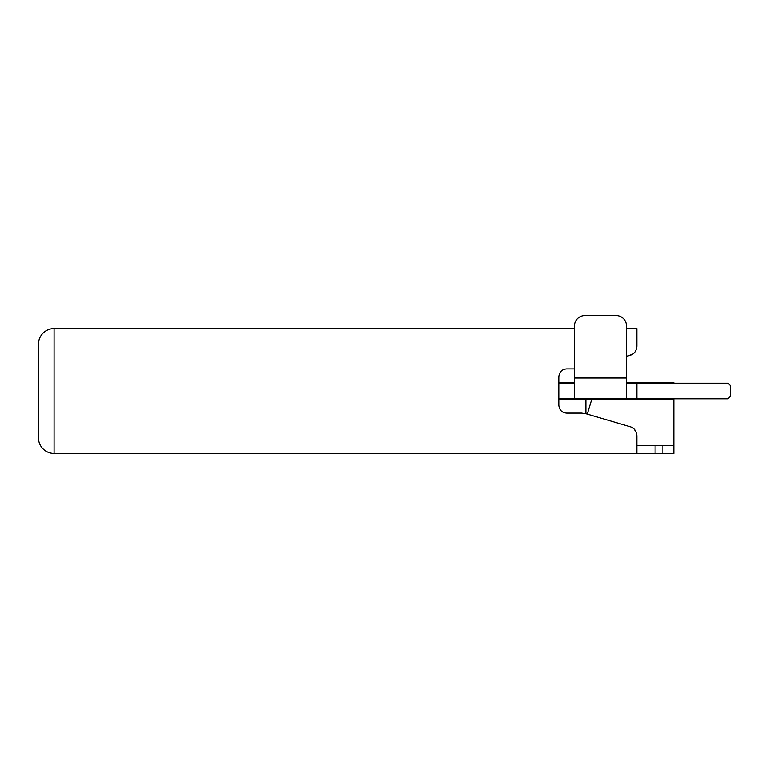 <?xml version="1.0" encoding="UTF-8"?>
<svg xmlns="http://www.w3.org/2000/svg" width="769" height="769" viewBox="0 0 769 769"><rect width="100%" height="100%" fill="white"/><g stroke="black" fill="none" stroke-linecap="round" stroke-linejoin="round"><path stroke-width="1.15" d="M626.475 383.202L727.945 383.202L730.55 385.798L730.55 396.208L727.945 398.813L558.813 398.813M558.813 383.202L574.443 383.202M574.443 368.889L566.618 368.889C561.985 369.255 559.39 371.86 558.813 376.695L558.813 405.311C559.39 410.156 561.985 412.751 566.618 413.116L581.547 413.116L585.949 413.751L630.147 426.757C634.117 427.929 636.357 430.919 636.867 435.744L636.867 453.45L54.061 453.45L54.061 328.565L574.443 328.565M626.475 325.96L626.475 377.992L626.475 356.335L630.147 355.259C634.117 354.086 636.357 351.087 636.867 346.271L636.867 328.565L626.475 328.565L626.475 325.96A10.41 10.41 0 0 0 616.065 315.55L584.844 315.55L616.065 315.55M584.844 315.55A10.41 10.41 0 0 0 574.443 325.96L574.443 398.813M574.443 377.992L626.475 377.992L626.475 398.813M636.867 445.645L673.827 445.645L673.827 453.45L636.867 453.45M636.867 346.271L636.867 336.37M636.405 349.174L635.454 351.231L636.405 349.174M587.256 414.135L591.755 399.332L585.891 399.332L585.891 413.732M585.891 399.332L558.813 399.332M591.755 399.332L673.827 399.332L673.827 398.813M630.147 355.259L626.475 356.335L632.329 354.298M662.888 453.45L662.888 445.645M38.45 344.176L38.45 437.84L38.45 344.176A15.611 15.611 0 0 1 54.061 328.565A15.611 15.611 0 0 0 38.45 344.176M38.45 437.84A15.611 15.611 0 0 0 54.061 453.45M634.925 430.025L634.377 429.381M673.827 445.645L673.827 399.332M631.81 427.42L632.56 427.852M634.348 429.352L636.501 433.13M622.832 398.813L622.832 399.332M607.222 398.813L607.222 399.332M558.813 382.683L574.443 382.683M673.827 383.202L673.827 382.683L626.475 382.683M636.886 398.813L636.886 383.202M655.082 453.45L655.082 445.645"/></g></svg>

